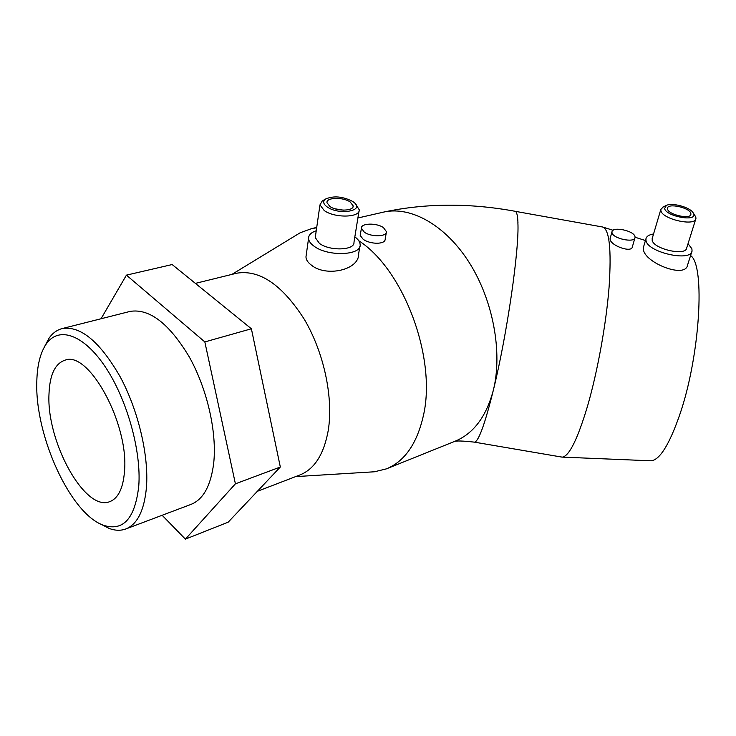 <?xml version="1.0" encoding="UTF-8"?>
<svg xmlns="http://www.w3.org/2000/svg" width="736" height="736" viewBox="0 0 736 736"><rect width="100%" height="100%" fill="white"/><g stroke="black" fill="none" stroke-linecap="round" stroke-linejoin="round"><path stroke-width="1.1" d="M473.883 442.042L474.591 442.161C478.759 441.094 485.052 423.605 493.47 389.712C485.07 423.596 478.777 441.085 474.582 442.18L473.828 442.032M100.556 524.004L109.13 528.439C115.055 530.638 120.557 530.84 125.617 529.037C137.319 524.464 144.265 510.572 146.455 487.342C148.93 455.658 138.331 410.513 120.207 376.841C100.068 341.918 80.822 325.8 62.496 328.495C57.242 329.765 52.79 332.939 49.137 338.017L44.289 347.125M36.8 381.809C34.85 435.767 70.546 514.17 103.638 525.32C123.335 531.558 135.047 518.466 138.764 486.064C141.468 450.984 126.951 399.068 105.211 366.758C83.481 334.264 58.797 326.14 46.423 343.749C40.36 352.516 37.159 365.203 36.8 381.809M125.966 528.908L190.799 504.473C203.154 499.661 210.781 485.944 213.679 463.33C217.111 432.501 207.276 389.068 189.272 356.896C169.206 323.555 149.528 308.375 130.235 311.374L129.416 311.576M257.37 491.308L299.819 474.996C314.346 469.264 323.794 454.526 328.182 430.781C333.62 398.139 324.042 352.673 304.336 319.35C282.247 284.878 259.762 269.486 236.882 273.176L235.879 273.424M370.64 472.015L374.412 471.785L386.372 468.878C404.561 461.435 416.861 443.854 423.274 416.125C437.009 358.874 404 269.808 358.763 240.746M602.499 226.964C609.39 229.172 611.579 249.219 609.086 287.095C606.225 323.766 597.577 371.441 587.576 405.978C577.696 438.886 569.324 455.934 562.442 457.12L560.924 456.927M690.58 255.558C705.511 264.988 700.074 356.647 679.512 415.38C669.245 444.664 659.806 459.807 651.194 460.81L649.943 460.764M350.207 201.995C343.096 196.898 326.168 197.312 326.968 202.63L329.829 206.42C336.913 211.6 353.988 211.158 353.179 205.896L350.207 201.995M323.454 200.266L322.239 200.974L319.967 204.884L324.217 210.542C334.797 218.353 360.447 217.654 359.223 209.751L355.709 204.249M327.244 206.982C338.9 215.418 364.771 211.039 354.264 202.621L352.719 201.443C342.718 196.374 333.666 195.574 325.56 199.033C322.607 201.351 323.168 204.001 327.244 206.982M315.477 236.072L315.256 237.572L319.415 243.386C329.802 251.353 355.111 250.387 353.979 242.218L359.002 211.131M316.241 230.745C311.089 232.484 308.531 235.06 308.559 238.464C308.734 241.086 310.564 243.653 314.042 246.174C327.851 256.855 361.661 255.53 360.143 244.646C360.033 241.997 358.266 239.412 354.835 236.882M359.83 246.542L358.671 253.58C359.564 270.259 325.625 277.325 311.319 265.061C307.915 262.577 306.121 259.872 305.955 256.938L306.277 254.61M386.317 232.548L385.195 238.942C385.664 244.775 369.96 244.444 363.161 239.255L360.217 235.474L360.346 234.683M364.338 232.199L361.404 228.224C360.833 223.072 376.574 222.695 383.447 227.617L386.464 231.702C387.053 236.799 371.174 237.204 364.338 232.199M124.494 471.472C123.124 488.391 118.183 498.465 109.673 501.676C84.925 511.925 46.497 441.848 48.981 394.266C49.689 374.845 55.062 363.464 65.108 360.143C88.826 350.437 129.122 424.083 124.494 471.472M695.741 219.135L686.706 247.949C686.099 256.386 653.384 249.044 652.16 240.203L652.298 238.225M688.04 243.68L691.895 248.796L692.042 250.948C691.214 262.237 647.468 252.347 646.006 240.571L645.932 238.86C646.456 236.339 648.996 234.72 653.55 233.984M693.478 213.247L695.796 217.028L695.925 218.537C695.446 226.688 662.262 219.273 660.91 210.735L660.827 209.456L663.394 206.798M693.726 213.826C697.112 222.088 666.108 216.504 664.617 208.573L666.328 205.464C671.646 202.418 688.979 206.88 692.87 212.318L693.726 213.826M667.534 209.098L667.469 208.233C667.764 202.842 689.531 207.57 690.819 213.302L690.902 214.286C690.589 219.687 668.518 214.792 667.534 209.098M691.785 251.758L687.59 265.006C685.529 279.082 644.377 262.642 643.411 249.394L643.531 247.02M635.021 236.707L635.058 237.516C634.791 243.331 612.472 238.547 611.984 232.576L611.966 231.886C612.205 226.09 634.239 230.699 635.021 236.707M634.92 237.976L632.362 246.836C631.801 253.23 610.512 245.622 610.126 239.283L610.218 238.17M343.537 210.174L335.018 208.803M162.141 515.274L185.38 539.138L235.41 483.828L204.838 341.927L126.426 275.135L101.034 318.752M126.426 275.135L172.16 264.546L251.39 328.78L280.324 467.01L228.178 522.183L185.38 539.138M204.838 341.927L251.39 328.78M235.41 483.828L280.324 467.01M386.805 468.703L454.94 441.278C473.579 433.651 486.422 416.456 493.47 389.712C507.168 333.96 519.478 248.336 517.877 222.585C519.487 248.308 507.178 333.978 493.47 389.712C502.66 352.075 493.074 300.306 469.384 262.807C445.694 225.262 411.203 206.062 384.036 212.005L382.591 212.336M357.889 217.994L384.036 212.005C425.831 203.173 469.439 202.924 514.85 211.232C516.598 211.25 517.638 215.032 517.96 222.594L517.877 222.585M316.664 227.801L311.77 228.565L300.159 232.778L295.292 235.741M474.591 442.161C462.778 440.836 455.989 440.634 454.232 441.563M103.638 525.32L109.13 528.439M295.587 476.615L374.412 471.785M651.194 460.81L562.442 457.12M562.129 457.139L474.582 442.18M361.404 228.224L360.217 235.474M610.098 238.602L611.966 231.886M643.31 247.765L645.932 238.86M666.328 205.464L662.98 206.991M652.096 238.878L660.827 209.456M308.559 238.464L305.955 256.938M319.967 204.884L315.256 237.572M325.56 199.033L322.239 200.974M353.179 205.896L353.032 206.816M602.195 226.927L515.301 211.333M645.444 240.516L635.076 237.25M613.07 230.294L603.364 227.231M311.77 228.565L316.719 227.424M231.877 274.408L300.159 232.778M195.39 283.378L236.882 273.176M62.496 328.495L130.235 311.374M46.423 343.749L49.137 338.017"/></g></svg>
